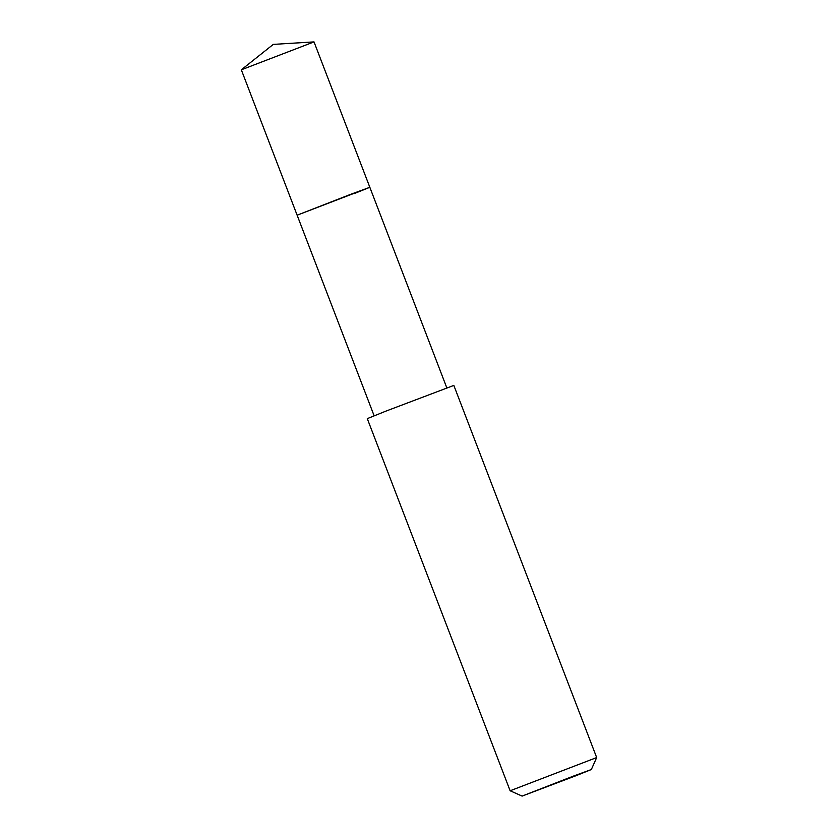 <?xml version="1.0" encoding="UTF-8"?>
<svg xmlns="http://www.w3.org/2000/svg" width="838" height="838" viewBox="0 0 838 838"><rect width="100%" height="100%" fill="white"/><g stroke="black" fill="none" stroke-linecap="round" stroke-linejoin="round"><path stroke-width="1.26" d="M446.822 387.868L314.02 41.9L241.323 69.805L297.134 215.198L350.441 194.416L369.83 187.293L353.908 193.704M369.83 187.293L297.134 215.198L374.125 415.774M386.234 410.997L367.285 418.633L510.133 790.768L596.677 757.552L453.829 385.417L386.234 410.997M576.177 775.632L522.105 796.1L573.003 776.25L591.345 769.525L576.177 775.632M314.009 41.9L273.272 44.393L241.334 69.795M522.105 796.1L510.133 790.768M591.345 769.525L596.677 757.552"/></g></svg>
